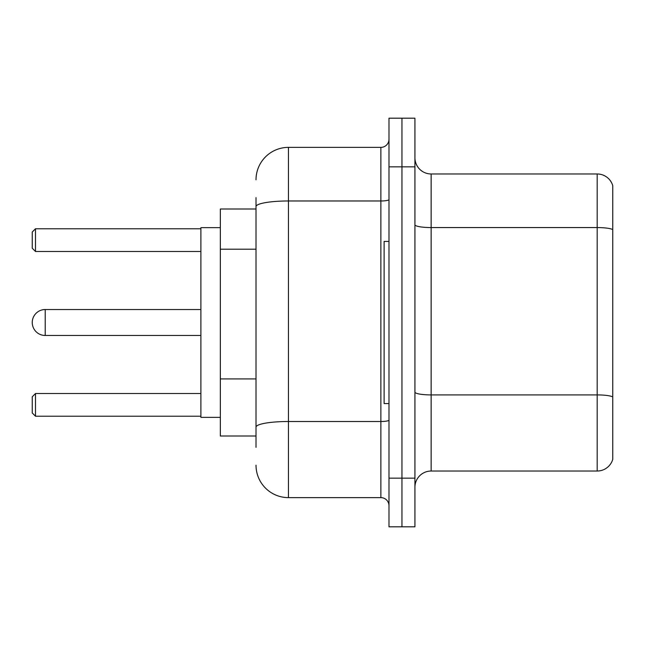 <?xml version="1.0" encoding="UTF-8"?>
<svg xmlns="http://www.w3.org/2000/svg" width="645" height="645" viewBox="0 0 645 645"><rect width="100%" height="100%" fill="white"/><g stroke="black" fill="none" stroke-linecap="round" stroke-linejoin="round"><path stroke-width="0.97" d="M256.017 208.996L220.348 208.996L220.348 436.004L256.017 436.004M256.017 447.356L256.017 197.644M388.983 478.163L388.983 526.812L401.956 526.812L401.956 478.163L401.956 526.812L414.928 526.812L414.928 478.163L401.956 478.163L401.956 166.837L401.956 478.163L388.983 478.163L388.983 166.837L401.956 166.837L401.956 118.188L401.956 166.837L414.928 166.837L414.928 478.163M414.928 166.837L414.928 118.188L388.983 118.188L388.983 166.837M256.017 179.81A32.427 32.427 0 0 1 288.452 147.374L288.452 497.626L380.873 497.626L380.873 147.374A8.111 8.111 0 0 0 388.983 139.272M288.452 147.374L380.873 147.374M388.983 505.728A8.111 8.111 0 0 0 380.873 497.626M288.452 497.626A32.427 32.427 0 0 1 256.017 465.19M414.928 487.249A16.214 16.214 0 0 1 431.142 471.027L597.181 471.027L597.181 173.973L431.142 173.973A16.214 16.214 0 0 1 414.928 157.751A16.214 16.214 0 0 0 431.142 173.973L431.142 471.027M612.75 185.647A16.214 16.214 0 0 0 597.181 173.973A16.214 16.214 0 0 1 612.75 185.647L612.75 459.353A16.214 16.214 0 0 1 597.181 471.027M612.75 229.822L612.75 396.933A16.214 2.814 180 0 0 597.181 394.909L431.142 394.909A16.214 2.814 0 0 1 414.928 392.087M45.223 309.527A12.973 12.973 0 0 0 32.25 322.5A12.973 12.973 0 0 1 45.223 309.527A12.973 12.973 0 0 0 32.25 322.5A12.973 12.973 0 0 1 45.223 309.527A12.973 12.973 0 0 0 32.25 322.5A12.973 12.973 0 0 0 45.223 335.473L45.223 309.527L200.885 309.527M388.983 241.424L384.114 241.424L384.114 403.577L388.983 403.577M220.348 227.645L200.885 227.645L200.885 417.355L220.348 417.355M35.491 416.227L32.25 412.977L32.25 396.764L35.491 393.523L35.491 416.227L200.885 416.227M35.491 393.523L200.885 393.523M35.491 251.477L32.25 248.236L32.25 232.023L35.491 228.773L35.491 251.477L200.885 251.477M35.491 228.773L200.885 228.773M256.017 249.196L220.348 249.196M256.017 378.913L220.348 378.913M388.983 420.089A8.111 1.411 0 0 1 380.873 421.499L288.452 421.499A32.427 5.628 180 0 0 256.017 427.135M256.017 206.61A32.427 5.628 180 0 1 288.452 200.974L380.873 200.974A8.111 1.411 0 0 0 388.983 199.563M612.75 229.596A16.214 2.814 180 0 0 597.181 227.564L431.142 227.564A16.214 2.814 0 0 1 414.928 224.75M200.885 335.473L45.223 335.473"/></g></svg>
